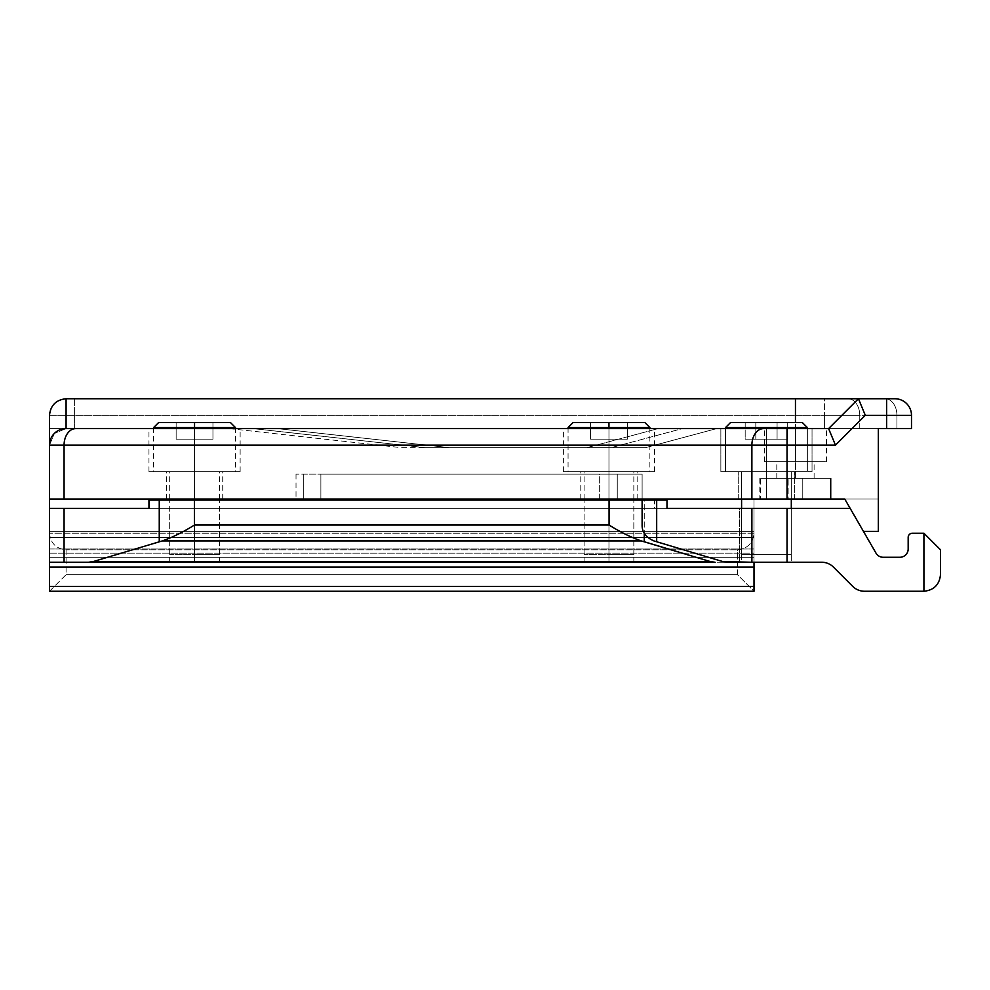 <?xml version="1.0" encoding="UTF-8"?>
<svg xmlns="http://www.w3.org/2000/svg" width="990" height="990" viewBox="0 0 990 990"><rect width="100%" height="100%" fill="white"/><g stroke="black" fill="none" stroke-linecap="round" stroke-linejoin="round"><path stroke-width="0.74" stroke-dasharray="4.95 3.71" d="M49.5 499.034L878.34 499.034L844.767 499.034L878.34 499.034L878.34 531.358L863.429 531.358L878.34 531.358L878.34 428.583L49.5 428.583L878.34 428.583L859.753 428.583L859.753 415.317L896.928 415.317L896.928 428.583L878.34 428.583L896.928 428.583L896.928 415.317L911.493 415.317L911.493 428.583L911.493 415.317L859.753 415.317L859.753 428.583L824.583 428.583L824.583 415.317L859.753 415.317L74.361 415.317L74.361 428.583L49.5 428.583L49.5 531.358L754.009 531.358L49.5 531.358L49.5 508.365L49.5 531.358L754.009 531.358L754.009 499.034L754.009 531.358L754.009 499.034L49.5 499.034M303.299 499.034L642.114 499.034L303.299 499.034L303.299 474.173L642.114 474.173L303.299 474.173L599.668 474.173L599.668 499.034L296.022 499.034L617.253 499.034L617.253 474.173L320.884 474.173L320.884 499.034L320.884 474.173L296.022 474.173L303.299 474.173L303.299 499.034M766.446 499.034L738.268 499.034L766.446 499.034C802.643 499.034 802.643 499.034 766.446 499.034L738.268 499.034L766.446 499.034C802.643 499.034 802.643 499.034 766.446 499.034L794.624 499.034L766.446 499.034L766.446 471.686L766.446 499.034L794.624 499.034L766.446 499.034L766.446 471.686L812.035 471.686L766.446 471.686C802.643 471.686 802.643 471.686 766.446 471.686C730.249 471.686 730.249 471.686 766.446 471.686L812.035 471.686L766.446 471.686L766.446 428.583L766.446 499.034L766.446 471.686L812.035 471.686L766.446 471.686C802.643 471.686 802.643 471.686 766.446 471.686C730.249 471.686 730.249 471.686 766.446 471.686L812.035 471.686L766.446 471.686L766.446 428.583L812.035 428.583L766.446 428.583L766.446 471.686L720.856 471.686L766.446 471.686L766.446 428.583L812.035 428.583L720.856 428.583L812.035 428.583L720.856 428.583L766.446 428.583L720.856 428.583L766.446 428.583L766.446 471.686L738.268 471.686L766.446 471.686L766.446 499.034L738.268 499.034L766.446 499.034L766.446 471.686L720.856 471.686L766.446 471.686L766.446 428.583L720.856 428.583L766.446 428.583L766.446 471.686L738.268 471.686L766.446 471.686L766.446 499.034L738.268 499.034L766.446 499.034M608.961 499.034L580.784 499.034L608.961 499.034C645.158 499.034 645.158 499.034 608.961 499.034L637.152 499.034L608.961 499.034L608.961 471.686L608.961 499.034L608.961 471.686L654.551 471.686L608.961 471.686C645.158 471.686 645.158 471.686 608.961 471.686C572.764 471.686 572.764 471.686 608.961 471.686L654.551 471.686L608.961 471.686L608.961 428.583L608.961 471.686L563.384 471.686L608.961 471.686L608.961 428.583L654.551 428.583L563.384 428.583L608.961 428.583L563.384 428.583L608.961 428.583L608.961 471.686L580.784 471.686L608.961 471.686L608.961 499.034L580.784 499.034L608.961 499.034L608.961 471.686L608.961 499.034M194.547 499.034L166.37 499.034L194.547 499.034C230.744 499.034 230.744 499.034 194.547 499.034L222.725 499.034L194.547 499.034L194.547 471.686L194.547 499.034L194.547 471.686L240.137 471.686L194.547 471.686C230.744 471.686 230.744 471.686 194.547 471.686C158.351 471.686 158.351 471.686 194.547 471.686L240.137 471.686L194.547 471.686L194.547 428.583L194.547 471.686L148.958 471.686L194.547 471.686L194.547 428.583L240.137 428.583L148.958 428.583L194.547 428.583L148.958 428.583L194.547 428.583L194.547 471.686L166.37 471.686L194.547 471.686L194.547 499.034L166.37 499.034L194.547 499.034L194.547 471.686L194.547 499.034M760.568 499.034L831.093 499.034L760.568 499.034L760.568 478.318L788.139 478.318L788.139 499.034L831.093 499.034L831.093 478.318L788.139 478.318L831.093 478.318L831.093 499.034L759.813 499.034L788.139 499.034L788.139 478.318L759.813 478.318L802.766 478.318L760.568 478.318L760.568 499.034M830.338 478.318L802.766 478.318L802.766 499.034L802.766 478.318L830.338 478.318L830.338 499.034L830.338 478.318L831.093 478.318M795.453 478.318L814.102 478.318L795.453 478.318C771.495 478.318 771.495 478.318 795.453 478.318L814.102 478.318L795.453 478.318L795.453 461.736L795.453 478.318L776.804 478.318L795.453 478.318L795.453 461.736L814.102 461.736L795.453 461.736C835.374 461.736 835.374 461.736 795.453 461.736C755.531 461.736 755.531 461.736 795.453 461.736C819.411 461.736 819.411 461.736 795.453 461.736C771.495 461.736 771.495 461.736 795.453 461.736L826.539 461.736L795.453 461.736L795.453 428.583L795.453 461.736L764.367 461.736L795.453 461.736L795.453 428.583L826.539 428.583L66.082 428.583L795.453 428.583C835.374 428.583 835.374 428.583 795.453 428.583C755.531 428.583 755.531 428.583 795.453 428.583L828.605 428.583L795.453 428.583L795.453 422.569L795.453 428.583L764.367 428.583L795.453 428.583L795.453 461.736L776.804 461.736L795.453 461.736L795.453 478.318M424.896 447.641L645.567 447.641L424.896 447.641L253.143 428.583L716.711 428.583L253.143 428.583L658.115 428.583L586.971 447.641L401.123 447.641L229.358 428.583L253.143 428.583L424.896 447.641L611.251 447.641L682.395 428.583L277.41 428.583L449.163 447.641L277.41 428.583L253.143 428.583M863.429 531.358L844.767 499.034L863.429 531.358M642.114 474.173L642.114 499.034L642.114 474.173L617.253 474.173L617.253 499.034L642.114 499.034L642.114 474.173L642.114 499.034L599.668 499.034L599.668 474.173L642.114 474.173M49.5 415.317L49.5 428.583L49.5 415.317L74.361 415.317L49.5 415.317A16.582 16.582 0 0 1 66.082 398.747A16.582 16.582 0 0 0 49.5 415.317M858.441 398.747L828.605 428.583L858.441 398.747M645.567 447.641L716.711 428.583L645.567 447.641L716.711 428.583L682.395 428.583L611.251 447.641L645.567 447.641L586.971 447.641L658.115 428.583L716.711 428.583L645.567 447.641M911.493 428.583L896.928 428.583L911.493 428.583M74.361 398.747L74.361 415.317L74.361 398.747L824.583 398.747L824.583 415.317L824.583 398.747L848.034 398.747A16.582 11.719 -90 0 1 859.753 415.317A16.582 11.719 90 0 0 848.034 398.747L885.209 398.747A16.582 11.719 -90 0 1 896.928 415.317A16.582 11.719 90 0 0 885.209 398.747L894.91 398.747A16.582 16.582 0 0 1 911.493 415.317A16.582 16.582 0 0 0 894.91 398.747L74.361 398.747M66.082 428.583L54.351 433.434L49.5 445.166L54.351 433.434L66.082 428.583M74.361 428.583L74.361 415.317L824.583 415.317L824.583 428.583L74.361 428.583M49.5 428.583L878.34 428.583L878.34 499.034L754.009 499.034L754.009 531.358L49.5 531.358L49.5 428.583M642.114 525.047C641.978 532.175 645.913 537.459 653.932 540.924L722.675 561.54L751.88 562.246L751.88 508.365L850.163 508.365L876.002 553.125A8.291 8.291 0 0 0 883.179 557.271L899.885 557.271A8.291 8.291 0 0 0 908.177 548.98L908.177 537.384A4.146 4.146 0 0 1 912.322 533.239L923.918 533.239L940.5 549.809L940.5 574.683C939.448 584.669 933.916 590.201 923.918 591.253L923.918 533.239L923.918 591.253L864.48 591.253A16.582 16.582 0 0 1 852.761 586.402L833.456 567.097A16.582 16.582 0 0 0 821.737 562.246L787.038 562.246L787.038 508.365L787.038 562.246L751.88 562.246L821.737 562.246A16.582 16.582 0 0 1 833.456 567.097L852.761 586.402A16.582 16.582 0 0 0 864.48 591.253L923.918 591.253C933.916 590.201 939.448 584.669 940.5 574.683L940.5 549.809L923.918 533.239L912.322 533.239A4.146 4.146 0 0 0 908.177 537.384L908.177 548.98A8.291 8.291 0 0 1 899.885 557.271L883.179 557.271A8.291 8.291 0 0 1 876.002 553.125L850.163 508.365L751.88 508.365L751.88 562.246L722.675 561.54L653.932 540.924C645.913 537.459 641.978 532.175 642.114 525.047L642.114 500.086L656.679 500.086L656.679 541.753L656.679 500.086L666.988 500.086L666.988 508.365L751.88 508.365L666.988 508.365L666.988 500.086L642.114 500.086L642.114 525.047M791.307 562.246L741.584 562.246L791.307 562.246L741.584 562.246L791.307 562.246L741.584 562.246L741.584 508.365L791.307 508.365L791.307 562.246L741.584 562.246L741.584 508.365L791.307 508.365L791.307 562.246L791.307 508.365L741.584 508.365L791.307 508.365L741.584 508.365L791.307 508.365L741.584 508.365L741.584 562.246L791.307 562.246L791.307 508.365L741.584 508.365L741.584 562.246L791.307 562.246M644.255 500.086L642.114 500.086L644.255 500.086L644.255 533.177L644.255 500.086L654.551 500.086L644.255 500.086M608.961 508.365L608.961 562.246L633.835 562.246L608.961 562.246L608.961 508.365L633.835 508.365L608.961 508.365C640.901 508.365 640.901 508.365 608.961 508.365C577.021 508.365 577.021 508.365 608.961 508.365L584.1 508.365L608.961 508.365L608.961 562.246C640.901 562.246 640.901 562.246 608.961 562.246C577.021 562.246 577.021 562.246 608.961 562.246L584.1 562.246L608.961 562.246L608.961 508.365M194.547 508.365L194.547 562.246L219.409 562.246L194.547 562.246L194.547 508.365L219.409 508.365L194.547 508.365C226.487 508.365 226.487 508.365 194.547 508.365C162.608 508.365 162.608 508.365 194.547 508.365L169.686 508.365L194.547 508.365L194.547 562.246C226.487 562.246 226.487 562.246 194.547 562.246C162.608 562.246 162.608 562.246 194.547 562.246L169.686 562.246L194.547 562.246L194.547 508.365M754.009 591.253L754.009 508.365L754.009 562.246L754.009 508.365L739.443 508.365L739.443 562.246L739.443 508.365L754.009 508.365L49.5 508.365L49.5 533.239C50.552 543.238 56.084 548.757 66.082 549.809L66.082 574.683L49.5 591.253L49.5 533.239L49.5 591.253L66.082 574.683L66.082 549.809C56.084 548.757 50.552 543.238 49.5 533.239L49.5 537.384L754.009 537.384L754.009 533.239L754.009 591.253L737.439 574.683L737.439 549.809C747.438 548.757 752.957 543.238 754.009 533.239L49.5 533.239L754.009 533.239C752.957 543.238 747.438 548.757 737.439 549.809L66.082 549.809L737.439 549.809L737.439 574.683L66.082 574.683L737.439 574.683L754.009 591.253L49.5 591.253L754.009 591.253M666.988 508.365L654.551 508.365L654.551 500.086L148.958 500.086L654.551 500.086L654.551 508.365L148.958 508.365L666.988 508.365M739.443 562.246L49.5 562.246L739.443 562.246M49.5 508.365L754.009 508.365L754.009 553.125L49.5 553.125L49.5 508.365M49.5 553.125L754.009 553.125L754.009 557.271L49.5 557.271L49.5 553.125M49.5 557.271L754.009 557.271L49.5 557.271L754.009 557.271L754.009 548.98L49.5 548.98L49.5 557.271M49.5 548.98L754.009 548.98L754.009 537.384L49.5 537.384L49.5 548.98M807.345 471.686L725.546 471.686L807.345 471.686L807.345 428.583L807.345 471.686L725.546 471.686L807.345 471.686L725.546 471.686L725.546 428.583L725.546 471.686L807.345 471.686L807.345 427.544L725.546 427.544L807.345 427.544L725.546 427.544L725.546 471.686L807.345 471.686L725.546 471.686L725.546 427.544L807.345 427.544L802.37 422.569L730.509 422.569L802.37 422.569L730.509 422.569L725.546 427.544L807.345 427.544L807.345 471.686M791.307 471.686L741.584 471.686L791.307 471.686L741.584 471.686L741.584 499.034L741.584 471.686L791.307 471.686L791.307 499.034L791.307 471.686L741.584 471.686L791.307 471.686L741.584 471.686L741.597 554.561L791.295 554.561L741.597 554.561L791.295 554.561L791.307 508.365L791.295 554.561L741.597 554.561L741.584 508.365L741.597 554.561L791.295 554.561L741.597 554.561L791.295 554.561L791.307 471.686L791.295 554.561L741.597 554.561L741.584 471.686L791.307 471.686M755.816 422.569L787.693 422.569L755.816 422.569L755.816 439.152L745.185 439.152L745.185 422.569L755.816 422.569L745.185 422.569L745.185 439.152L755.816 439.152L755.816 422.569L755.816 439.152L777.076 439.152L777.076 422.569L755.816 422.569L777.076 422.569L777.076 439.152L787.693 439.152L787.693 422.569L777.076 422.569L787.693 422.569L787.693 439.152L777.076 439.152L777.076 422.569L777.076 439.152L755.816 439.152L755.816 422.569L745.185 422.569L787.693 422.569L755.816 422.569L755.816 439.152L787.693 439.152L745.185 439.152L755.816 439.152L745.185 439.152L745.185 422.569L755.816 422.569L745.185 422.569L745.185 439.152L755.816 439.152L755.816 422.569L755.816 439.152L777.076 439.152L777.076 422.569L755.816 422.569L777.076 422.569L777.076 439.152L787.693 439.152L787.693 422.569L777.076 422.569L787.693 422.569L787.693 439.152L777.076 439.152L777.076 422.569L777.076 439.152L755.816 439.152L755.816 422.569M158.61 422.569L194.547 422.569L194.547 439.152L212.949 439.152L212.949 422.569L212.949 439.152L212.949 422.569L212.949 439.152L194.547 439.152L194.547 422.569L212.949 422.569L194.547 422.569L194.547 439.152L194.547 422.569L176.146 422.569L230.472 422.569L194.547 422.569L194.547 427.544L153.648 427.544L194.547 427.544L194.547 471.686L169.686 471.686L235.447 471.686L194.547 471.686L194.547 428.583L194.547 554.561L169.698 554.561L194.547 554.561C226.475 554.561 226.475 554.561 194.547 554.561C162.62 554.561 162.62 554.561 194.547 554.561L194.547 500.086L194.547 554.561L219.396 554.561L194.547 554.561L194.547 471.686L219.409 471.686L153.648 471.686L194.547 471.686C226.487 471.686 226.487 471.686 194.547 471.686C162.608 471.686 162.608 471.686 194.547 471.686L194.547 427.544L235.447 427.544L194.547 427.544L194.547 422.569L230.472 422.569M194.547 439.152L176.146 439.152L176.146 422.569L176.146 439.152L212.949 439.152L176.146 439.152L176.146 422.569L176.146 439.152L194.547 439.152M194.547 422.569L176.146 422.569M194.547 471.686L153.648 471.686L194.547 471.686M730.509 422.569L802.37 422.569L730.509 422.569L802.37 422.569L807.345 427.544L725.546 427.544L730.509 422.569M745.185 439.152L787.693 439.152L745.185 439.152M573.037 422.569L608.961 422.569L608.961 439.152L627.375 439.152L627.375 422.569L627.375 439.152L627.375 422.569L627.375 439.152L608.961 439.152L608.961 422.569L627.375 422.569L608.961 422.569L608.961 439.152L608.961 422.569L590.56 422.569L644.898 422.569L608.961 422.569L608.961 427.544L568.062 427.544L608.961 427.544L608.961 471.686L584.1 471.686L649.873 471.686L608.961 471.686L608.961 428.583L608.961 554.561L584.112 554.561L608.961 554.561C640.889 554.561 640.889 554.561 608.961 554.561C577.046 554.561 577.046 554.561 608.961 554.561L608.961 500.086L608.961 554.561L633.823 554.561L608.961 554.561L608.961 471.686L633.835 471.686L568.062 471.686L649.873 471.686L608.961 471.686C640.901 471.686 640.901 471.686 608.961 471.686C577.021 471.686 577.021 471.686 608.961 471.686L608.961 427.544L649.873 427.544L608.961 427.544L608.961 422.569L644.898 422.569M608.961 439.152L590.56 439.152L590.56 422.569L590.56 439.152L627.375 439.152L590.56 439.152L590.56 422.569L590.56 439.152L608.961 439.152M608.961 422.569L590.56 422.569M608.961 471.686L568.062 471.686L608.961 471.686M759.813 478.318L759.813 499.034M814.102 478.318L814.102 461.736M826.539 461.736L826.539 428.583M222.725 499.034L222.725 471.686M240.137 471.686L240.137 428.583M637.152 499.034L637.152 471.686M654.551 471.686L654.551 428.583M794.624 499.034L794.624 471.686L794.624 499.034M812.035 471.686L812.035 428.583L812.035 471.686M296.022 474.173L296.022 499.034M720.856 471.686L720.856 428.583L720.856 471.686M738.268 499.034L738.268 471.686L738.268 499.034M563.384 471.686L563.384 428.583M580.784 499.034L580.784 471.686M148.958 471.686L148.958 428.583M166.37 499.034L166.37 471.686M764.367 461.736L764.367 428.583M776.804 478.318L776.804 461.736M633.835 562.246L633.835 508.365M219.409 562.246L219.409 508.365M169.686 562.246L169.686 508.365M584.1 562.246L584.1 508.365M219.396 554.561L219.409 500.086M219.409 499.034L219.409 471.686M235.447 427.544L235.447 471.686M169.698 554.561L169.686 500.086M169.686 499.034L169.686 471.686M153.648 427.544L153.648 471.686M633.823 554.561L633.823 500.086M633.823 499.034L633.835 471.686M649.873 427.544L649.873 471.686M584.112 554.561L584.1 500.086M584.1 499.034L584.1 471.686M568.062 427.544L568.062 471.686"/><path stroke-width="1.49" d="M844.767 499.034L49.5 499.034L49.5 415.317C50.552 405.331 56.084 399.799 66.082 398.747L66.082 428.583L828.605 428.583L858.441 398.747L795.453 398.747L795.453 422.569L795.453 398.747L66.082 398.747C56.084 399.799 50.552 405.331 49.5 415.317L49.5 508.365L49.5 499.034L751.88 499.034L751.88 445.166L64.065 445.166L64.065 499.034L64.065 445.166L49.5 445.166A16.582 16.582 0 0 1 66.082 428.583A16.582 16.582 0 0 0 49.5 445.166L64.065 445.166A16.582 11.719 -90 0 1 75.785 428.583L66.082 428.583L66.082 398.747L858.441 398.747L865.31 415.317L835.473 445.166L787.038 445.166L787.038 499.034L844.767 499.034L863.429 531.358L878.34 531.358L863.429 531.358L844.767 499.034M886.632 415.317L865.31 415.317L886.632 415.317L886.632 428.583L886.632 415.317L911.493 415.317L911.493 428.583L911.493 415.317L886.632 415.317L886.632 398.747L886.632 415.317M878.34 531.358L878.34 428.583L911.493 428.583L878.34 428.583L878.34 531.358M787.038 499.034L787.038 445.166L751.88 445.166L751.88 499.034L787.038 499.034M894.91 398.747A16.582 16.582 0 0 1 911.493 415.317A16.582 16.582 0 0 0 894.91 398.747L858.441 398.747L828.605 428.583L75.785 428.583A16.582 11.719 90 0 0 64.065 445.166L751.88 445.166A16.582 11.719 -90 0 1 763.599 428.583A16.582 11.719 90 0 0 751.88 445.166L787.038 445.166L787.038 428.583L787.038 445.166L835.473 445.166L828.605 428.583L835.473 445.166L865.31 415.317L858.441 398.747L894.91 398.747M653.932 540.924C645.913 537.459 641.978 532.175 642.114 525.047C641.978 532.175 645.913 537.459 653.932 540.924L656.679 541.753L656.679 500.086L642.114 500.086L642.114 525.047L642.114 500.086L656.679 500.086L656.679 541.753L722.675 561.54L751.88 562.246L751.88 508.365L666.988 508.365L666.988 500.086L656.679 500.086L666.988 500.086L666.988 508.365L751.88 508.365L751.88 562.246L787.038 562.246L787.038 508.365L751.88 508.365L787.038 508.365L787.038 562.246L821.737 562.246A16.582 16.582 0 0 1 833.456 567.097L852.761 586.402A16.582 16.582 0 0 0 864.48 591.253L923.918 591.253L923.918 533.239L912.322 533.239A4.146 4.146 0 0 0 908.177 537.384L908.177 548.98A8.291 8.291 0 0 1 899.885 557.271L883.179 557.271A8.291 8.291 0 0 1 876.002 553.125L850.163 508.365L787.038 508.365L850.163 508.365L876.002 553.125A8.291 8.291 0 0 0 883.179 557.271L899.885 557.271A8.291 8.291 0 0 0 908.177 548.98L908.177 537.384A4.146 4.146 0 0 1 912.322 533.239L923.918 533.239L923.918 591.253C933.916 590.201 939.448 584.669 940.5 574.683L940.5 549.809L923.918 533.239L940.5 549.809L940.5 574.683C939.448 584.669 933.916 590.201 923.918 591.253L864.48 591.253A16.582 16.582 0 0 1 852.761 586.402L833.456 567.097A16.582 16.582 0 0 0 821.737 562.246L727.44 562.246L722.675 561.54L653.932 540.924M642.114 500.086L609.085 500.086L609.085 525.047C620.495 532.175 631.224 537.459 641.26 540.924L644.255 541.753L644.255 533.177L644.255 541.753L710.238 561.54L715.003 562.246L88.506 562.246L93.27 561.54L162.249 540.924C172.297 537.459 183.014 532.175 194.424 525.047L194.424 500.086L159.254 500.086L159.254 541.753L159.254 500.086L148.958 500.086L148.958 508.365L49.5 508.365L49.5 562.246L64.065 562.246L64.065 508.365L64.065 562.246L88.506 562.246L49.5 562.246L49.5 508.365L148.958 508.365L148.958 500.086L194.424 500.086L194.424 525.047C183.014 532.175 172.297 537.459 162.249 540.924L93.27 561.54L88.506 562.246L715.003 562.246L710.238 561.54L93.27 561.54L710.238 561.54L641.26 540.924L162.249 540.924L641.26 540.924C631.224 537.459 620.495 532.175 609.085 525.047L194.424 525.047L609.085 525.047L609.085 500.086L194.424 500.086L642.114 500.086M754.009 562.246L754.009 591.253L49.5 591.253L49.5 562.246L49.5 591.253L754.009 591.253L754.009 586.402L49.5 586.402L754.009 586.402L754.009 567.097L49.5 567.097L754.009 567.097L754.009 562.246M739.443 508.365L666.988 508.365L739.443 508.365M807.345 428.583L807.345 427.544L725.546 427.544L725.546 428.583L725.546 427.544L807.345 427.544L802.37 422.569L730.509 422.569L725.546 427.544L730.509 422.569L802.37 422.569L807.345 427.544L807.345 428.583M741.584 499.034L741.584 508.365L741.584 499.034M791.307 508.365L791.307 499.034L791.307 508.365M194.547 499.034L194.547 500.086L194.547 499.034M176.146 422.569L230.472 422.569L235.447 427.544L194.547 427.544L194.547 428.583L194.547 427.544L235.447 427.544L235.447 428.583M194.547 422.569L194.547 427.544L153.648 427.544L194.547 427.544L194.547 422.569L158.61 422.569L153.648 427.544L153.648 428.583M608.961 499.034L608.961 500.086L608.961 499.034M590.56 422.569L644.898 422.569L649.873 427.544L608.961 427.544L608.961 428.583L608.961 427.544L649.873 427.544L649.873 428.583M608.961 422.569L608.961 427.544L568.062 427.544L608.961 427.544L608.961 422.569L573.037 422.569L568.062 427.544L568.062 428.583M219.409 500.086L219.409 499.034M169.686 500.086L169.686 499.034M633.823 500.086L633.823 499.034M584.1 500.086L584.1 499.034"/></g></svg>
